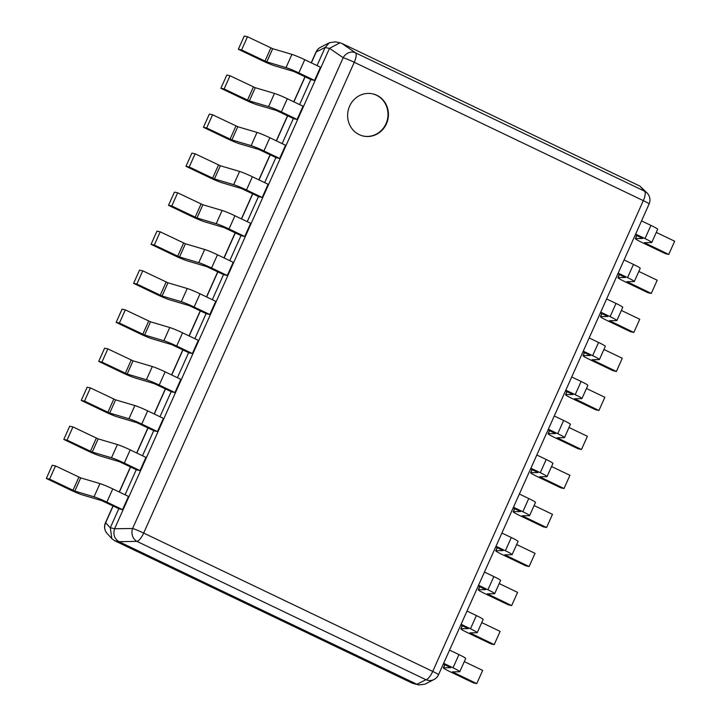 <?xml version="1.0" encoding="UTF-8"?>
<svg xmlns="http://www.w3.org/2000/svg" width="721" height="721" viewBox="0 0 721 721"><rect width="100%" height="100%" fill="white"/><g stroke="black" fill="none" stroke-linecap="round" stroke-linejoin="round"><path stroke-width="1.08" d="M349.604 106.149A21.612 20.359 102 0 0 363.528 136.098A21.612 20.359 102 0 0 386.447 123.778A21.612 20.359 102 0 0 372.532 93.82A21.612 20.359 102 0 0 349.604 106.149M363.312 136.053A21.612 20.359 102 0 0 386.014 123.688A21.612 20.359 102 0 0 372.315 93.775M118.83 508.693L110.322 527.718L114.603 528.745L132.592 528.493L343.178 57.716L329.506 48.316L339.997 42.791L341.916 43.449L639.915 186.09L647.377 193.291A9.896 9.706 -42.4 0 0 644.538 191.164L639.915 186.09M114.648 528.637L329.461 48.424L325.135 47.496L317.042 65.584M310.814 79.499L299.594 104.599M293.366 118.514L282.136 143.614M275.909 157.529L264.679 182.629M258.46 196.554L247.231 221.653M241.003 235.569L229.774 260.669M223.546 274.584L212.325 299.684M206.098 313.599L194.868 338.708M188.641 352.623L177.411 377.723M171.192 391.638L159.963 416.738M153.735 430.653L142.506 455.762M136.287 469.677L125.057 494.777M46.342 478.456L69.73 489.649A11.536 0.856 24.1 0 0 82.545 494.948L101.778 500.653L119.316 508.927L122.561 509.621L128.473 496.408L112.764 488.892A11.536 0.856 -155.9 0 0 99.949 483.593L80.716 477.888L55.499 465.937L52.254 465.243L46.342 478.456L49.587 479.141L55.499 465.937M63.799 439.431L87.187 450.625A11.536 0.856 24.1 0 0 100.003 455.933L119.235 461.629L136.774 469.912L140.018 470.597L145.921 457.393L130.213 449.877A11.536 0.856 -155.9 0 0 117.406 444.569L98.164 438.873L72.947 426.922L69.703 426.228L63.799 439.431L67.044 440.125L72.947 426.922M81.248 400.416L104.635 411.61A11.536 0.856 24.1 0 0 117.451 416.918L136.684 422.614L154.222 430.888L157.466 431.582L163.379 418.378L147.67 410.853A11.536 0.856 -155.9 0 0 134.854 405.553L115.621 399.858L90.404 387.898L87.16 387.213L81.248 400.416L84.492 401.11L90.404 387.898M98.705 361.401L122.092 372.595A11.536 0.856 24.1 0 0 134.908 377.894L154.141 383.599L171.679 391.873L174.924 392.566L180.827 379.354L165.127 371.838A11.536 0.856 -155.9 0 0 152.311 366.538L133.07 360.833L107.853 348.883L104.608 348.189L98.705 361.401L101.949 362.086L107.853 348.883M116.153 322.377L139.541 333.58A11.536 0.856 24.1 0 0 152.356 338.879L171.598 344.575L189.127 352.857L192.381 353.542L198.284 340.339L182.575 332.823A11.536 0.856 -155.9 0 0 169.759 327.523L150.527 321.818L125.31 309.868L122.065 309.174L116.153 322.377L119.407 323.071L125.31 309.868M133.61 283.362L156.998 294.556A11.536 0.856 24.1 0 0 169.814 299.864L189.046 305.56L206.585 313.833L209.829 314.527L215.741 301.324L200.032 293.808A11.536 0.856 -155.9 0 0 187.217 288.499L167.984 282.803L142.767 270.844L139.514 270.159L133.61 283.362L136.855 284.056L142.767 270.844M151.068 244.347L174.455 255.54A11.536 0.856 24.1 0 0 187.271 260.84L206.503 266.545L224.042 274.818L227.286 275.512L233.189 262.3L217.481 254.783A11.536 0.856 -155.9 0 0 204.665 249.484L185.432 243.779L160.215 231.829L156.971 231.144L151.068 244.347L154.312 245.032L160.215 231.829M168.516 205.332L191.903 216.525A11.536 0.856 24.1 0 0 204.719 221.825L223.952 227.53L241.49 235.803L244.734 236.488L250.647 223.285L234.938 215.768A11.536 0.856 -155.9 0 0 222.122 210.469L202.889 204.764L177.672 192.813L174.428 192.119L168.516 205.332L171.76 206.017L177.672 192.813M185.973 166.308L209.36 177.501A11.536 0.856 24.1 0 0 222.176 182.81L241.409 188.505L258.947 196.779L262.192 197.473L268.095 184.27L252.395 176.753A11.536 0.856 -155.9 0 0 239.579 171.445L220.338 165.749L195.121 153.798L191.876 153.104L185.973 166.308L189.217 167.002L195.121 153.798M203.421 127.293L226.809 138.486A11.536 0.856 24.1 0 0 239.624 143.785L258.866 149.49L276.395 157.764L279.64 158.458L285.552 145.254L269.843 137.729A11.536 0.856 -155.9 0 0 257.027 132.43L237.795 126.725L212.578 114.774L209.333 114.089L203.421 127.293L206.666 127.987L212.578 114.774M220.878 88.277L244.266 99.471A11.536 0.856 24.1 0 0 257.082 104.77L276.314 110.475L293.853 118.749L297.097 119.443L303.009 106.23L287.3 98.714A11.536 0.856 -155.9 0 0 274.485 93.415L255.252 87.71L230.035 75.759L226.782 75.065L220.878 88.277L224.123 88.962L230.035 75.759M238.336 49.253L261.723 60.447A11.536 0.856 24.1 0 0 274.53 65.755L293.771 71.451L311.31 79.734L314.554 80.419L320.457 67.215L304.749 59.699A11.536 0.856 -155.9 0 0 291.933 54.39L272.7 48.695L247.483 36.744L244.239 36.05L238.336 49.253L241.58 49.947L247.483 36.744M114.72 540.759L412.619 683.346L416.945 684.274L119.046 541.678L114.621 540.714L111.818 538.614L110.322 527.718M416.945 684.274L425.994 679.732A9.896 9.481 -117.1 0 0 433.988 679.533L424.966 684.157L418.964 684.95L412.619 683.346M325.135 47.496L329.569 42.647L335.571 41.854L339.997 42.791M433.988 679.533A9.896 9.896 0 0 0 438.512 674.766A9.896 0.739 -155.9 0 0 432.726 671.422L643.312 200.645L354.263 62.294L143.677 533.062L432.726 671.422A9.896 3.235 115.6 0 1 425.994 679.732L136.945 541.381L119.046 541.678M418.964 684.95L417.044 684.319M118.956 541.633C114.36 538.668 112.909 534.369 114.603 528.745M314.554 80.419L298.845 72.902A11.536 0.856 -155.9 0 0 286.03 67.603L266.797 61.898L241.58 49.947M297.097 119.443L281.388 111.917A11.536 0.856 -155.9 0 0 268.572 106.618L249.34 100.913L224.123 88.962M279.64 158.458L263.94 150.941A11.536 0.856 -155.9 0 0 251.124 145.633L231.892 139.937L206.666 127.987M262.192 197.473L246.483 189.956A11.536 0.856 -155.9 0 0 233.667 184.657L214.434 178.952L189.217 167.002M244.734 236.488L229.035 228.972A11.536 0.856 -155.9 0 0 216.219 223.672L196.977 217.967L171.76 206.017M227.286 275.512L211.577 267.996A11.536 0.856 -155.9 0 0 198.762 262.687L179.529 256.991L154.312 245.032M209.829 314.527L194.12 307.011A11.536 0.856 -155.9 0 0 181.304 301.711L162.072 296.007L136.855 284.056M192.381 353.542L176.672 346.026A11.536 0.856 -155.9 0 0 163.856 340.727L144.624 335.022L119.407 323.071M174.924 392.566L159.215 385.041A11.536 0.856 -155.9 0 0 146.399 379.742L127.166 374.046L101.949 362.086M157.466 431.582L141.767 424.065A11.536 0.856 -155.9 0 0 128.951 418.757L109.709 413.061L84.492 401.11M140.018 470.597L124.309 463.08A11.536 0.856 -155.9 0 0 111.494 457.781L92.261 452.076L67.044 440.125M122.561 509.621L106.852 502.095A11.536 0.856 -155.9 0 0 94.036 496.796L74.804 491.091L49.587 479.141M656.281 232.414L674.658 241.211L668.746 254.414L665.501 253.72L642.114 242.526A11.536 0.856 -155.9 0 1 635.372 238.624A11.536 0.856 -155.9 0 1 635.562 238.561L636.895 235.578M635.625 234.109L645.016 238.597A11.536 0.856 24.1 0 1 651.766 242.508A11.536 0.856 24.1 0 1 651.577 242.571L644.403 242.662L668.746 254.414M635.309 234.812L642.735 238.462L635.562 238.561M641.537 220.896L650.928 225.394A11.536 0.856 24.1 0 1 657.669 229.296L651.766 242.508M638.824 271.429L657.201 280.226L651.297 293.429L648.053 292.744L624.665 281.55A11.536 0.856 -155.9 0 1 617.915 277.639A11.536 0.856 -155.9 0 1 618.104 277.576L619.438 274.593M618.176 273.124L627.567 277.621A11.536 0.856 24.1 0 1 634.309 281.523A11.536 0.856 24.1 0 1 634.12 281.587L626.946 281.677L651.297 293.429M617.861 273.836L625.278 277.486L618.104 277.576M624.08 259.921L633.471 264.409A11.536 0.856 24.1 0 1 640.221 268.32L634.309 281.523M621.376 310.445L639.752 319.241L633.84 332.453L630.596 331.759L607.208 320.566A11.536 0.856 -155.9 0 1 600.467 316.663A11.536 0.856 -155.9 0 1 600.656 316.591L601.99 313.608M600.719 312.139L610.11 316.636A11.536 0.856 24.1 0 1 616.861 320.539A11.536 0.856 24.1 0 1 616.671 320.602L609.488 320.701L633.84 332.453M600.404 312.851L607.83 316.501L600.656 316.591M606.631 298.936L616.013 303.433A11.536 0.856 24.1 0 1 622.764 307.335L616.861 320.539M603.919 349.469L622.295 358.265L616.392 371.468L613.147 370.774L589.76 359.581A11.536 0.856 -155.9 0 1 583.01 355.678A11.536 0.856 -155.9 0 1 583.199 355.615L584.533 352.623M583.271 351.154L592.653 355.651A11.536 0.856 24.1 0 1 599.403 359.563A11.536 0.856 24.1 0 1 599.214 359.626L592.04 359.716L616.392 371.468M582.947 351.866L590.373 355.516L583.199 355.615M589.174 337.951L598.565 342.448A11.536 0.856 24.1 0 1 605.316 346.35L599.403 359.563M586.461 388.484L604.847 397.28L598.935 410.483L595.69 409.798L572.303 398.605A11.536 0.856 -155.9 0 1 565.552 394.693A11.536 0.856 -155.9 0 1 565.742 394.63L567.085 391.647M565.814 390.178L575.205 394.666A11.536 0.856 24.1 0 1 581.946 398.578A11.536 0.856 24.1 0 1 581.757 398.641L574.583 398.731L598.935 410.483M565.498 390.89L572.925 394.54L565.742 394.63M571.717 376.966L581.108 381.463A11.536 0.856 24.1 0 1 587.858 385.375L581.946 398.578M569.013 427.499L587.39 436.295L581.487 449.507L578.233 448.813L554.846 437.62A11.536 0.856 -155.9 0 1 548.104 433.709A11.536 0.856 -155.9 0 1 548.293 433.645L549.627 430.662M548.357 429.193L557.748 433.691A11.536 0.856 24.1 0 1 564.498 437.593A11.536 0.856 24.1 0 1 564.309 437.656L557.135 437.755L581.487 449.507M548.041 429.905L555.467 433.555L548.293 433.645M554.269 415.99L563.66 420.478A11.536 0.856 24.1 0 1 570.401 424.39L564.498 437.593M551.556 466.523L569.932 475.319L564.029 488.523L560.785 487.829L537.397 476.635A11.536 0.856 -155.9 0 1 530.647 472.733A11.536 0.856 -155.9 0 1 530.836 472.67L532.17 469.677M530.908 468.208L540.299 472.706A11.536 0.856 24.1 0 1 547.041 476.608A11.536 0.856 24.1 0 1 546.851 476.68L539.678 476.77L564.029 488.523M530.593 468.92L538.01 472.57L530.836 472.67M536.812 455.005L546.203 459.502A11.536 0.856 24.1 0 1 552.953 463.405L547.041 476.608M534.108 505.538L552.484 514.334L546.572 527.538L543.328 526.853L519.94 515.65A11.536 0.856 -155.9 0 1 513.199 511.748A11.536 0.856 -155.9 0 1 513.388 511.685L514.722 508.702M513.451 507.233L522.842 511.721A11.536 0.856 24.1 0 1 529.593 515.632A11.536 0.856 24.1 0 1 529.403 515.695L522.22 515.785L546.572 527.538M513.136 507.945L520.562 511.595L513.388 511.685M519.363 494.02L528.745 498.517A11.536 0.856 24.1 0 1 535.496 502.42L529.593 515.632M516.651 544.553L535.027 553.349L529.124 566.562L525.879 565.868L502.492 554.674A11.536 0.856 -155.9 0 1 495.742 550.763A11.536 0.856 -155.9 0 1 495.931 550.7L497.265 547.717M496.003 546.248L505.385 550.745A11.536 0.856 24.1 0 1 512.135 554.647A11.536 0.856 24.1 0 1 511.946 554.71L504.772 554.81L529.124 566.562M495.678 546.96L503.105 550.61L495.931 550.7M501.906 533.044L511.297 537.533A11.536 0.856 24.1 0 1 518.048 541.444L512.135 554.647M499.193 583.568L517.579 592.374L511.667 605.577L508.422 604.883L485.035 593.689A11.536 0.856 -155.9 0 1 478.284 589.787A11.536 0.856 -155.9 0 1 478.474 589.724L479.816 586.732M478.546 585.263L487.937 589.76A11.536 0.856 24.1 0 1 494.687 593.662A11.536 0.856 24.1 0 1 494.489 593.725L487.315 593.825L511.667 605.577M478.23 585.975L485.657 589.625L478.474 589.724M484.449 572.059L493.84 576.557A11.536 0.856 24.1 0 1 500.59 580.459L494.687 593.662M481.745 622.593L500.122 631.389L494.218 644.592L490.965 643.898L467.587 632.705A11.536 0.856 -155.9 0 1 460.836 628.802A11.536 0.856 -155.9 0 1 461.025 628.739L462.359 625.756M461.089 624.287L470.48 628.775A11.536 0.856 24.1 0 1 477.23 632.687A11.536 0.856 24.1 0 1 477.041 632.75L469.867 632.84L494.218 644.592M460.773 624.99L468.199 628.64L461.025 628.739M467.001 611.075L476.392 615.572A11.536 0.856 24.1 0 1 483.133 619.474L477.23 632.687M464.288 661.608L482.664 670.404L476.761 683.607L473.517 682.922L450.129 671.729A11.536 0.856 -155.9 0 1 443.379 667.817A11.536 0.856 -155.9 0 1 443.568 667.754L444.902 664.771M443.64 663.302L453.031 667.799A11.536 0.856 24.1 0 1 459.773 671.702A11.536 0.856 24.1 0 1 459.583 671.765L452.409 671.855L476.761 683.607M443.325 664.014L450.742 667.664L443.568 667.754M449.543 650.099L458.935 654.587A11.536 0.856 24.1 0 1 465.685 658.498L459.773 671.702M325.18 47.397L316.231 51.975L311.364 62.862M305.136 76.777L293.907 101.877M287.679 115.793L276.449 140.892M270.231 154.808L259.001 179.917M252.774 193.832L241.544 218.932M235.325 232.847L224.096 257.947M217.868 271.862L206.639 296.971M200.411 310.886L189.181 335.986M182.963 349.901L171.733 375.001M165.506 388.916L154.276 414.016M148.057 427.941L136.828 453.04M130.6 466.956L119.371 492.055M113.143 505.971L105.645 522.752L110.268 527.826M341.817 43.404L355.489 52.804L644.538 191.164A9.896 3.235 115.6 0 1 643.312 200.645A9.896 0.739 -155.9 0 1 649.098 203.998A9.896 9.896 0 0 0 647.377 193.291M354.263 62.294A9.896 3.235 -64.4 0 0 355.489 52.804A9.896 8.733 -55.5 0 0 343.178 57.716A9.896 0.739 -155.9 0 1 354.263 62.294M143.677 533.062A9.896 0.739 -155.9 0 0 132.592 528.493A9.896 8.508 -90.8 0 0 136.945 541.381A9.896 3.235 -64.4 0 0 143.677 533.062M320.548 47.271A9.896 9.896 0 0 0 316.023 52.029A9.896 0.739 -155.9 0 1 316.231 51.975A9.896 9.481 -117.1 0 1 320.548 47.271L329.569 42.647M105.437 522.806A9.896 9.896 0 0 0 107.159 533.513A9.896 9.706 -42.4 0 1 105.645 522.752A9.896 0.739 -155.9 0 0 105.437 522.806L112.999 505.899M264.967 61.141L270.871 47.937M266.797 61.898L272.7 48.695M286.03 67.603L291.933 54.39M298.845 72.902L304.749 59.699M247.51 100.156L253.413 86.953M249.34 100.913L255.252 87.71M268.572 106.618L274.485 93.415M281.388 111.917L287.3 98.714M230.053 139.18L235.965 125.968M231.892 139.937L237.795 126.725M251.124 145.633L257.027 132.43M263.94 150.941L269.843 137.729M212.605 178.195L218.508 164.992M214.434 178.952L220.338 165.749M233.667 184.657L239.579 171.445M246.483 189.956L252.395 176.753M195.148 217.21L201.06 204.007M196.977 217.967L202.889 204.764M216.219 223.672L222.122 210.469M229.035 228.972L234.938 215.768M177.699 256.234L183.603 243.022M179.529 256.991L185.432 243.779M198.762 262.687L204.665 249.484M211.577 267.996L217.481 254.783M160.242 295.25L166.154 282.046M162.072 296.007L167.984 282.803M181.304 301.711L187.217 288.499M194.12 307.011L200.032 293.808M142.785 334.265L148.697 321.061M144.624 335.022L150.527 321.818M163.856 340.727L169.759 327.523M176.672 346.026L182.575 332.823M125.337 373.28L131.24 360.076M127.166 374.046L133.07 360.833M146.399 379.742L152.311 366.538M159.215 385.041L165.127 371.838M107.88 412.304L113.792 399.092M109.709 413.061L115.621 399.858M128.951 418.757L134.854 405.553M141.767 424.065L147.67 410.853M90.431 451.319L96.335 438.116M92.261 452.076L98.164 438.873M111.494 457.781L117.406 444.569M124.309 463.08L130.213 449.877M72.974 490.334L78.886 477.131M74.804 491.091L80.716 477.888M94.036 496.796L99.949 483.593M106.852 502.095L112.764 488.892M645.619 242.644L645.367 243.22M650.928 225.394L645.016 238.597M628.171 281.659L627.91 282.235M633.471 264.409L627.567 277.621M610.714 320.674L610.453 321.26M616.013 303.433L610.11 316.636M593.266 359.689L593.004 360.275M598.565 342.448L592.653 355.651M575.809 398.713L575.547 399.29M581.108 381.463L575.205 394.666M558.351 437.728L558.099 438.314M563.66 420.478L557.748 433.691M540.903 476.743L540.642 477.329M546.203 459.502L540.299 472.706M523.446 515.767L523.185 516.344M528.745 498.517L522.842 511.721M505.998 554.782L505.736 555.359M511.297 537.533L505.385 550.745M488.541 593.798L488.279 594.383M493.84 576.557L487.937 589.76M471.083 632.822L470.831 633.399M476.392 615.572L470.48 628.775M453.635 671.837L453.374 672.414M458.935 654.587L453.031 667.799M438.512 674.766L649.098 203.998M119.226 491.983L130.456 466.884M136.675 452.968L147.904 427.868M154.132 413.953L165.361 388.844M171.589 374.929L182.81 349.829M189.037 335.914L200.267 310.814M206.494 296.899L217.724 271.799M223.943 257.875L235.172 232.775M241.4 218.86L252.629 193.76M258.857 179.844L270.078 154.745M276.305 140.829L287.535 115.721M293.762 101.805L304.992 76.705M311.211 62.79L316.023 52.029M107.159 533.513L111.818 538.614M636.76 235.515L635.372 238.624M619.312 274.53L617.915 277.639M601.855 313.545L600.467 316.663M584.398 352.56L583.01 355.678M566.949 391.584L565.552 394.693M549.492 430.599L548.104 433.709M532.044 469.614L530.647 472.733M514.587 508.638L513.199 511.748M497.139 547.654L495.742 550.763M479.681 586.669L478.284 589.787M462.224 625.693L460.836 628.802M444.776 664.708L443.379 667.817"/></g></svg>
